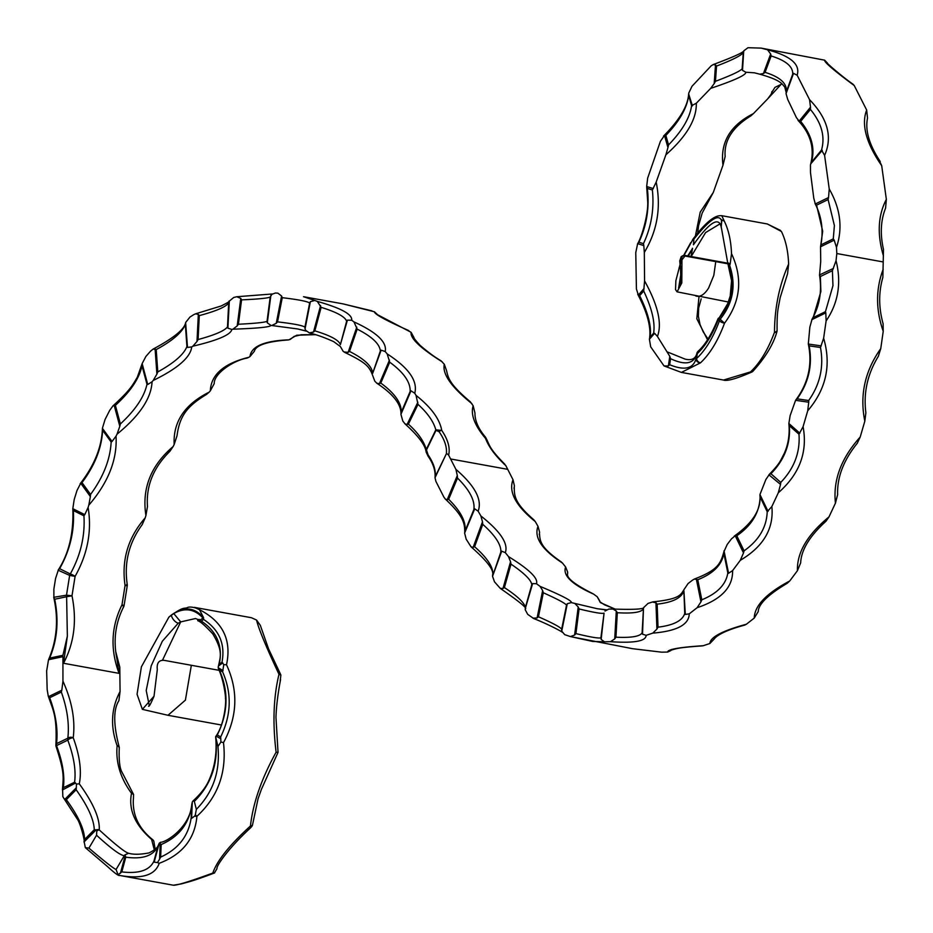 <?xml version="1.0" encoding="UTF-8"?>
<svg xmlns="http://www.w3.org/2000/svg" width="933" height="933" viewBox="0 0 933 933"><rect width="100%" height="100%" fill="white"/><g stroke="black" fill="none" stroke-linecap="round" stroke-linejoin="round"><path stroke-width="1.4" d="M882.851 277.404L883.213 261.951L836.808 253.531L836.481 247.373L834.184 240.143L820.527 246.779L820.725 261.345L819.547 275.177L820.352 276.541L820.877 291.562L813.168 317.628L825.448 311.657L832.959 285.696L832.411 270.687L836.05 260.68L836.808 253.531M745.852 72.238L754.412 72.809L759.742 74.185L763.439 73.532L770.67 53.986L767.532 49.787L761.106 48.108L747.998 47.711L743.893 50.744L743.274 52.633C741.14 55.583 732.218 60.062 716.532 66.056L715.459 81.299C731.157 75.363 740.044 71.211 742.132 68.832L742.505 70.36L745.852 72.238C746.155 75.025 734.434 80.401 710.689 88.367L714.188 83.608L715.494 64.925L713.232 64.564L711.168 65.823L691.994 86.279L688.776 93.055L688.682 95.423C687.05 107.971 679.434 121.302 665.847 135.402L668.553 144.895C682.163 130.888 689.849 117.803 691.598 105.662L696.298 103.248C696.741 119.202 686.595 136.393 665.882 154.796L667.958 147.566L664.506 135.46L660.436 141.221L647.665 178.11L646.674 186.507L647.35 188.419C649.566 207.464 646.744 225.401 638.895 242.23L643.443 243.665C651.351 226.789 654.325 208.899 652.377 190.005L656.179 182.087C661.275 207.243 657.333 230.696 644.318 252.435L643.805 245.566L637.659 243.63L635.77 252.61L636.423 289.043L638.37 295.061L639.653 295.644C648.213 312.987 651.7 326.842 650.103 337.221L653.613 333.198C655.281 322.631 651.98 308.566 643.712 291.003L644.575 280.903C657.975 305.114 662.255 323.634 657.438 336.44L654.604 333.303L649.415 339.25L650.686 346.843L664.039 365.934L668.355 365.969L669.649 364.721C684.484 370.798 693.301 368.768 696.088 358.61L696.554 358.587C705.616 350.085 713.244 337.489 719.448 320.824L718.037 320.147A4.094 3.604 -64.6 0 1 718.737 318.596L727.623 303.82L730.212 296.041L731.577 280.716L727.693 262.744L730.189 263.934L731.519 253.648C742.983 278.361 740.65 301.534 724.521 323.203L720.148 319.261C733.175 303.12 736.335 285.16 729.653 265.392L730.189 263.934M821.413 244.656L833.274 238.883L834.394 225.553L828.107 199.557L816.585 205.155L822.696 231.232L820.55 246.697C823.746 231.314 821.903 216.911 815.01 203.464L816.585 205.155M728.346 302.012L677.078 291.842L681.79 282.979L681.953 259.841L684.962 256.039L715.763 261.602L713.815 275.375L708.59 288.075C704.415 294.653 700.158 297.289 695.82 296.006M679.061 268.074L680.355 264.144M683.492 256.097L690.712 242.673M691.026 256.528L692.426 249.099L688.262 256.015M681.043 272.961L678.676 287.726M157.187 668.016A8.199 1.563 -5.1 0 1 157.187 667.993L157.304 669.614L157.187 667.993C157.024 662.57 159.321 660.016 164.056 660.331L191.347 665.287L185.399 700.135L167.975 715.296L221.378 724.999M280.46 674.081L268.552 648.878L260.319 625.343L256.563 620.037L251.397 617.716L194.274 607.348L199.452 609.669C222.789 621.6 231.816 639.968 226.509 664.774C238.51 690.735 237.507 716.696 223.5 742.645C226.836 772.384 217.984 796.922 196.933 816.27C194.845 838.919 182.262 854.605 159.205 863.305C155.111 875.224 141.956 879.283 119.716 875.469L118.083 874.722L121.803 871.9C139.017 873.929 149.746 870.291 153.992 861.007L158.097 845.765C153.77 855.713 142.994 859.526 125.78 857.182L124.999 854.803L124.311 855.643C120.555 855.514 111.295 848.715 96.542 835.233L96.775 831.175A3.056 1.423 -79.7 0 0 96.041 829.938L83.993 842.021C85.451 842.371 80.261 822.731 77.229 818.941L63.852 798.345L64.937 799.254L76.319 787.767L76.448 784.035L75.561 783.032L62.453 789.983C63.211 777.411 65.088 774.18 56.155 746.715A4.094 1.598 -20.8 0 1 56.505 745.619C62.604 761.864 64.89 775.883 63.351 787.685L74.593 782.227C76.121 770.46 73.859 756.43 67.794 740.137A4.094 1.586 -20.6 0 1 73.229 737.723C79.806 755.788 81.824 771.159 79.293 783.825C93.335 803.208 99.983 818.568 99.236 829.892C115.319 844.61 125.127 852.4 128.649 853.275L128.357 853.229M61.811 690.21L62.943 681.16C71.969 701.243 75.398 720.089 73.229 737.723A4.094 2.496 6.7 0 0 67.841 738.178A4.094 3.429 64.1 0 0 67.701 739.134A4.094 3.429 64.1 0 0 67.794 740.137L56.505 745.619A4.094 3.429 -115.9 0 1 56.423 744.616A4.094 3.429 -115.9 0 1 56.551 743.659L67.841 738.178C69.415 724.008 67.246 708.648 61.333 692.076L61.811 690.21L48.598 696.636L49.682 697.744C55.84 714.281 58.126 729.583 56.551 743.659A4.094 2.507 6.6 0 0 55.922 744.791C57.146 715.11 52.948 710.293 48.236 695.971L47.163 689.534L46.65 670.944L48.516 659.771L49.647 658.103L62.919 655.304L67.363 636.119L66.616 596.723L71.993 595.802C77.031 620.562 74.208 643.047 63.514 663.27L67.363 636.119M256.563 620.037C258.336 628.061 265.8 646.149 278.99 674.302C273.486 697.091 272.529 723.052 276.11 752.196C261.497 778.67 252.936 803.266 250.452 825.985C229.401 845.193 216.864 860.891 212.841 873.055C189.714 881.51 176.535 885.557 173.316 885.207L120.299 875.574M191.347 665.287L219.092 670.326M446.382 453.718L435.221 476.67C435.921 470.162 433.542 462.896 428.084 454.884L426.474 449.963L436.049 430.253L439.245 431.886C444.691 439.886 447.07 447.164 446.382 453.718L435.011 477.731L435.898 481.381L443.851 497.044L445.356 499.097L447.222 499.715L457.31 475.562L455.899 469.346C474.979 485.836 482.396 499.785 478.139 511.179L480.88 515.949C500.415 531.425 508.555 543.659 505.301 552.639L508.497 556.593C529.151 569.352 538.469 578.39 536.463 583.731L540.102 586.39C561.946 595.569 572.337 600.969 571.276 602.59L597.318 608.736L606.228 609.914M220.806 738.773L216.059 736.032L215.791 738.085C218.427 763.404 211.266 784.501 194.321 801.389L193.213 800.899A2.414 1.12 -79.7 0 0 192.653 801.435A2.414 1.12 -79.7 0 0 192.291 802.123L191.603 818.369L194.647 816.107A3.545 1.644 -79.7 0 0 195.347 814.766L196.35 809.354C213.086 792.397 220.281 771.439 217.949 746.493L220.923 742.015L220.678 736.895C231.349 715.04 232.002 693.371 222.625 671.9L223.768 664.646L221.996 662.208C225.413 644.05 219.267 629.775 203.581 619.419L201.388 621.121C217.027 631.618 222.987 646.021 219.267 664.331L218.38 666.302A2.076 0.968 -79.7 0 0 218.229 667.62A2.076 0.968 -79.7 0 0 218.24 667.783L218.509 668.716A4.094 1.434 157.1 0 0 218.555 669.008L218.555 669.008A4.094 1.434 157.1 0 0 218.882 669.334M162.494 660.226L180.699 621.903L178.191 623.256L162.33 641.239L151.239 665.765L146.213 690.502L149.268 705.523M133.466 794.263L121.757 771.731C119.669 767.801 118.829 759.963 119.237 748.231L119.237 748.231A4.094 4.094 0 0 0 119.004 746.307C113.36 724.579 113.325 709.36 118.899 700.671L120.065 691.528C111.167 708.357 110.187 726.41 117.126 745.689C115.61 762.296 120.404 778.169 131.518 793.307C128.299 809.564 134.982 824.924 151.578 839.397L154.365 850.08M120.065 691.528L119.786 667.107L115.774 651.817M119.062 673.358L116.847 658.488C113.173 640.155 115.447 622.929 123.657 606.812L123.657 606.812A4.094 1.015 -152.1 0 0 121.978 604.876C111.12 626.754 110.152 649.578 119.062 673.358L63.514 663.27M62.943 681.16L62.919 655.304M201.388 621.121L197.726 620.48L199.161 619.36M195.51 618.521L180.699 621.903L173.748 613.529C184.816 607.36 194.589 608.887 203.044 618.112L203.581 617.693L203.581 619.419M222.625 671.9L219.337 669.999C228.853 691.306 228.177 712.952 217.296 734.947L215.628 736.708L217.949 746.493M194.321 801.389L196.35 809.354M160.208 843.56L159.275 843.187L154.167 862.15L157.479 862.57L159.543 859.223L160.208 843.56L161.176 844.563L160.639 857.112C178.355 849.053 188.524 835.991 191.148 817.926L191.685 805.319C189.142 823.652 178.973 836.738 161.176 844.563M84.623 839.455L94.268 829.717C93.941 819.594 87.9 806.275 76.156 789.738L66.336 799.651C78.244 815.932 84.343 829.204 84.623 839.455L84.063 841.204L85.323 847.63L88.915 848.109C103.761 860.786 112.811 867.935 116.065 869.533L124.311 855.643M116.065 869.533L118.083 874.722M85.323 847.63L107.552 866.594C114.596 873.066 118.608 876.017 119.599 875.446L119.704 875.469M96.542 835.233L88.915 848.109M63.351 787.685L62.593 789.341L62.838 796.63L63.852 798.345M62.674 656.727L48.539 659.724C56.96 640.19 58.697 619.372 53.729 597.318L66.5 595.172L69.648 575.404L58.126 570.203C68.902 553.596 73.789 533.058 72.797 508.567L73.334 510.538C74.617 530.819 70.045 550.19 59.619 568.675L58.394 569.806L55.572 578.472L53.881 589.015L53.881 597.831L54.697 599.243C58.977 620.328 57.298 639.956 49.647 658.103M418.007 404.374L408.409 424.13C418.042 432.842 423.99 441.309 426.241 449.531L435.828 429.821C433.577 421.588 427.641 413.109 418.007 404.374L416.036 395.382L414.753 393.26L410.998 390.81L410.182 391.382C410.45 382.075 403.627 372.349 389.714 362.191L387.183 353.899L385.189 351.543L381.142 350.167L380.349 351.006C379.708 343.927 371.987 336.638 357.176 329.116L353.98 321.92L351.694 320.241L347.414 320.136L346.644 321.255C345.163 316.777 336.673 312.147 321.139 307.342L317.313 301.406L314.806 300.473L310.374 301.662L309.651 303.038C307.482 301.382 298.35 299.598 282.267 297.685L281.591 296.029L277.882 293.149L275.328 293.032L271.9 294.315L270.197 297.079C267.538 298.21 257.998 299.143 241.577 299.866L240.772 298.408L236.737 296.741L233.693 297.487L229.238 301.196L228.678 302.992C225.681 307.004 215.885 311.202 199.277 315.611L198.332 314.468L195.685 313.791L193.947 314.526L190.005 317.01L185.737 322.363L185.34 324.357C182.238 332.358 172.535 340.767 156.208 349.595L153.152 349.07L150.516 351.193L145.898 356.441L142.143 363.602L142.003 365.724C139.355 378.401 130.48 391.603 115.389 405.342L112.963 405.89L109.697 410.368L105.079 419.453L102.432 428.177L102.642 430.241C101.72 447.933 94.851 465.392 82.011 482.594L80.728 483.212L76.984 490.525L74.197 499.54L72.809 508.695L84.775 514.643L88.11 507.435C91.982 530.97 87.644 553.957 75.095 576.372L71.993 595.802L66.5 595.172A4.094 3.569 -101.9 0 0 66.616 596.723L54.697 599.243M102.42 428.34L112.03 441.496L116.03 436.143C117.383 459.491 108.31 482.501 88.798 505.185L88.11 507.435M88.798 505.185L90.373 496.589L80.728 483.212L80.133 483.807C94.396 465.462 101.825 446.977 102.432 428.34M112.963 405.89C131.588 388.921 132.918 384.314 137.279 377.329L142.143 363.602L147.741 384.501L152.056 381.772C151.274 398.286 139.6 415.745 117.045 434.148L116.03 436.143M117.045 434.148L119.809 426.288L114.164 405.26M153.152 349.07C173.643 338.073 184.477 329.279 185.632 322.678L187.51 347.414L191.732 346.913C190.484 357.374 177.632 368.558 153.199 380.466L152.056 381.772M153.199 380.466L156.896 374.11L155.111 348.884M195.685 313.791L221.086 306.012C233.623 299.75 227.5 301.744 229.331 301.021L227.897 328.171L231.851 329.454C230.813 334.737 217.821 340.323 192.851 346.201L191.732 346.913M192.851 346.201L196.991 341.466L198.332 314.468M270.862 295.481L267.304 322.865L270.967 325.407C270.36 327.063 257.66 328.334 232.877 329.197L231.851 329.454M232.877 329.197L237.204 325.909L240.772 298.408M272.401 293.977L236.737 296.741M306.117 330.97L297.65 328.952L270.967 325.407M271.911 325.442L276.25 323.308L281.591 296.029M310.374 301.662L305.056 328.882L305.674 330.352L309.581 333.034C316.159 334.515 324.194 337.384 333.676 341.63L340.358 346.528L343.181 351.356L344.895 352.487C366.133 362.68 369.153 366.459 372.465 374.949L374.798 381.189L376.85 383.253L379.404 383.673L389.469 360.115M309.243 332.929L313.511 332.031L320.602 305.511M344.009 351.963L348.126 352.336L356.791 327.145M410.998 390.81L400.922 414.345L402.788 420.97L404.945 423.827L407.045 424.515L417.867 402.228M416.036 395.382C431.151 407.359 439.711 419.045 441.741 430.416C448.015 439.688 450.312 447.933 448.645 455.152L455.899 469.346M448.645 455.152L446.779 453.508M315.284 334.667L296.706 335.227L288.973 339.822C264.202 340.802 251.199 346.388 249.974 356.569L248.854 357.281C223.885 363.438 211.045 374.623 210.322 390.834L209.179 392.14C184.699 404.351 173.025 421.809 174.156 444.516L173.141 446.522C150.808 465.567 141.723 488.577 145.921 515.552L145.221 517.803C128.054 537.525 121.337 560.068 125.069 585.446L121.978 604.876L124.101 605.459A4.094 4.094 0 0 1 123.657 606.812A4.094 1.015 -152.1 0 1 123.214 606.998M297.674 328.964L306.444 331.18M514.001 488.332L514.421 485.93L513.01 479.714L505.768 465.532L503.902 463.888M504.881 464.296C489.755 448.995 489.883 446.021 486.641 439.303L486.641 439.303A2.053 1.668 -20.3 0 0 485.51 438.37L485.533 437.204C478.361 428.772 474.839 420.725 474.955 413.051L473.159 405.75C470.465 414.497 474.582 425.378 485.51 438.37C488.787 447.082 495.54 456.144 505.768 465.532M473.159 405.75L470.325 401.808C449.239 383.988 448.248 378.017 446.592 370.739L444.306 364.278C442.137 373.958 451.327 387.078 471.876 403.627M444.306 364.278L441.029 360.791C435.023 357.327 428.037 352.173 420.072 345.338C415.36 340.218 413.296 337.548 413.89 337.338M413.914 337.513L411.091 332.3C410.158 338.387 420.561 348.266 442.312 361.911M411.091 332.3L377.305 314.584M377.142 314.258L374.425 311.774C374.448 314.176 385.912 320.462 408.817 330.609M374.425 311.774L342.982 303.866L371.917 310.852M342.982 303.866L303.54 296.706L314.806 300.473M317.313 301.406C341.081 308.123 352.546 314.398 351.694 320.241M353.98 321.92C376.792 332.323 387.195 342.201 385.189 351.543M387.183 353.899C408.771 367.894 417.961 381.014 414.753 393.26M478.139 511.179L474.722 508.835L473.894 509.441C475.049 500.485 469.579 490.023 457.508 478.069L448.656 499.272C460.68 511.214 466.138 521.687 465.019 530.714L464.622 533.058L466.173 539.169L471.048 546.831L473.183 547.321L482.489 521.827L480.88 515.949M513.01 479.714C508.368 491.901 515.786 505.849 535.262 521.559L538.003 526.317C533.804 537.49 541.945 549.724 562.424 563.007L565.608 566.961C562.541 575.416 571.871 584.455 593.586 594.099L597.225 596.77L600.42 602.613L615.36 609.214M605.004 611.045L608.794 609.074L612.993 609.051L616.293 611.022L617.319 612.724L615.943 637.192C631.256 637.939 639.98 636.481 642.114 632.807L642.522 634.183L646.137 635.338L652.785 633.122L656.925 629.064L655.946 602.788L652.389 602.03L648.038 603.406L643.793 607.465M652.389 602.03L653.403 601.82C680.192 599.033 680.787 594.613 684.041 589.528L688.053 583.58L692.554 580.116L694.514 579.008L697.756 579.731L701.814 599.802C717.349 593.446 726.026 584.478 727.822 572.909L728.568 573.27L732.592 570.611L740.301 560.313L743.508 552.942L735.216 535.752L734.189 536.172C752.698 523.075 761.281 509.465 759.928 495.353L760.103 496.951C759.567 512.462 751.8 525.396 736.802 535.764L744.067 550.832C758.937 540.312 766.646 527.262 767.206 511.704L771.859 506.537L778.32 492.764L780.524 484.402L768.909 474.815C780.233 463.13 780.163 461.124 784.221 453.508C788.257 444.54 789.819 434.661 788.898 423.885L789.353 425.705C790.659 443.77 784.525 459.771 770.938 473.731L780.769 482.408C794.193 468.413 800.269 452.353 798.986 434.218L803.08 426.684L807.71 410.812L808.736 402.216L795.581 400.315L790.158 415.535L788.863 423.5L799.838 433.204M694.514 579.008C718.13 569.911 720.556 563.579 723.856 551.893L727.227 544.429L731.449 538.889L735.216 535.752L736.802 535.764M768.057 511.366L759.952 494.548L765.853 479.55L769.305 474.489L770.938 473.731M795.592 400.292C808.351 383.218 812.585 364.453 808.316 343.974L809.856 327.098L812.083 319.109C819.664 305.802 822.125 291.084 819.489 274.932L833.426 268.424M632.539 648.692L661.579 652.167L632.539 648.692L570.856 636.668M661.579 652.167L667.655 652.062L670.85 650.558M671.748 649.426L671.107 650.161C676.845 648.563 677.58 647.63 702.316 645.881L703.26 645.706C679.387 647.257 667.515 649.38 667.655 652.062M703.26 645.706L709.896 643.502L714.2 639.012C714.013 639.56 716.357 632.667 744.581 625.145L746.365 624.247C722.34 630.778 710.176 637.204 709.896 643.502M746.365 624.247L754.249 618.078L758.214 611.616C758.564 604.024 768.209 594.601 787.137 583.335L789.715 580.991C766.355 593.4 754.54 605.762 754.249 618.078M789.715 580.991L797.423 570.693L800.666 562.844C801.225 549.957 809.657 536.078 825.973 521.232L828.982 516.905C807.383 534.702 796.864 552.628 797.423 570.693M828.982 516.905L835.443 503.132L837.636 494.583C837.006 477.393 843.549 460.272 857.275 443.245L860.191 437.052C841.181 458.173 832.936 480.203 835.443 503.132M860.191 437.052L864.821 421.191L865.871 412.736C863.317 392.851 867.48 374.028 878.361 356.254L880.752 348.615C864.879 371.054 859.573 395.254 864.821 421.191M880.752 348.615L883.224 331.308L883.108 323.763C878.676 307.89 878.559 292.53 882.77 277.684M883.189 269.24C875.702 289.078 875.714 309.768 883.224 331.308M836.05 260.68C841.601 282.886 838.289 302.968 826.113 320.929L825.81 312.858L811.792 319.681L813.168 317.628M821.238 345.898L808.328 344.032L809.144 345.851C812.713 365.013 808.713 382.682 797.132 398.858L808.666 400.525C820.084 384.408 824.014 366.727 820.469 347.484L823.629 338.236L826.113 320.929M823.629 338.236C831.49 364.99 826.171 389.189 807.71 410.812M803.08 426.684C807.791 452.108 799.534 474.139 778.32 492.764M771.859 506.537C773.982 528.638 763.462 546.563 740.301 560.313M732.592 570.611C732.965 587.335 721.139 599.697 697.126 607.698L700.951 601.878L696.333 578.985M685.312 614.415L683.901 590.706C681.696 597.925 672.786 602.403 657.147 604.152L658.01 627.186C673.591 625.25 682.501 620.678 684.74 613.447L685.312 614.415L689.242 613.867L697.126 607.698M689.242 613.867C688.951 624.725 676.798 631.14 652.785 633.122M646.137 635.338C645.998 641.193 634.125 643.315 610.532 641.682L614.73 638.883L616.293 611.022M601.155 639.432L604.059 613.133C602.298 613.949 593.971 612.561 579.078 608.946L575.906 633.6C590.752 637.204 599.079 638.592 600.899 637.764L601.155 639.432L604.467 641.787L610.532 641.682M604.467 641.787L592.677 641.449L570.425 636.574L574.611 635.058L578.215 606.975L575.264 603.896M571.276 602.59L567.287 603.709L566.518 605.179C565.27 603.289 557.526 599.161 543.309 592.758L538.446 616.771C552.639 623.046 560.371 627.198 561.654 629.204L561.736 631.116L564.663 634.65L570.425 636.574M536.463 583.731L532.626 583.568L531.798 584.723C531.274 580.081 524.346 573.224 511.004 564.138L504.391 587.568C517.768 596.362 524.743 603.068 525.326 607.675L525.232 609.774L527.716 614.357L533.758 618.591C547.1 623.699 562.401 631.793 562.342 632.341M505.301 552.639L501.697 551.193L500.858 552.021C501.266 544.732 495.248 535.495 482.769 524.334L474.605 546.715C487.061 557.736 493.137 566.844 492.811 574.063L492.531 576.302L494.502 581.842L500.31 588.408L502.992 588.466L510.538 561.736L508.497 556.593M533.023 618.182L537.093 617.961L542.644 590.542L540.102 586.39M643.922 607.22C644.435 609.156 634.253 609.774 613.378 609.062L612.993 609.051M788.63 264.027C788.117 251.094 785.714 240.259 781.422 231.501L767.346 223.978L721.745 215.686L724.3 221.133L721.827 219.92L721.536 220.538C718.69 213.424 709.477 219.617 693.907 239.116L693.441 244.773C708.882 222.999 718.095 216.748 721.081 226.008L727.693 262.744L728.813 264.984C735.379 284.833 732.02 302.7 718.737 318.596L720.148 319.261A4.094 3.604 -64.6 0 0 719.448 320.824A4.094 1.271 20.1 0 0 724.521 323.203C718.037 340.65 710.025 353.875 700.485 362.844L681.393 372.407L723.518 380.058L750.47 371.917A4.094 3.091 47.3 0 0 752.884 371.322C765.398 357.444 773.387 344.324 776.839 331.95A4.094 1.271 -159.9 0 1 774.495 332.276A4.094 1.924 -3.1 0 0 777.084 330.317C776.956 310.724 777.97 309.873 780.175 297.615L787.557 273.777L788.63 264.027C779.335 284.962 774.623 307.703 774.495 332.276C768.011 349.723 760.01 362.949 750.47 371.917A4.094 2.169 -114.8 0 0 751.823 372.034L751.823 372.034C736.499 378.705 727.064 381.375 723.518 380.058M724.3 221.133C728.603 229.891 731.005 240.726 731.519 253.648M767.532 49.787C790.648 55.945 800.514 64.412 797.144 75.2L809.552 99.656C827.723 118.479 832.737 137.046 824.597 155.356L829.239 189.002C840.481 208.619 842.896 228.072 836.481 247.373M883.213 261.951L883.481 249.414C880.017 234.066 880.717 220.316 885.569 208.164L886.35 199.382C877.988 215.43 877.02 234.276 883.434 255.899M761.106 48.108L824.644 60.167C824.061 62.021 833.927 70.488 854.255 85.568L866.664 110.036C861.124 124.544 866.139 143.111 881.708 165.724L886.35 199.382M699.004 296.682L696.823 318.748L707.529 339.764M697.791 232.422L698.514 225.926L702.199 213.051L713.29 192.455L700.216 212.153L695.528 235.338M713.29 192.455L722.993 165.176L725.151 156.476C723.868 140.755 732.44 127.215 750.867 115.879L753.409 113.616C730.201 125.279 720.066 142.469 722.993 165.176M753.409 113.616L767.812 98.735L771.299 93.976L771.953 91.551M781.737 83.678L767.812 98.735M824.597 155.356L821.518 150.026C825.32 136.615 821.623 123.086 810.427 109.429L800.677 121.372C811.792 135.063 815.337 148.779 811.325 162.505L810.462 164.803L810.474 172.418L813.763 198.146L815.314 203.977L828.539 197.551L829.239 189.002M797.144 75.2L793.54 73.38L792.712 74.174C793.085 66.605 785.901 60.528 771.148 55.968L765.083 72.354C779.86 76.938 786.951 83.247 786.367 91.294L786.053 93.615L787.709 99.423L796.409 117.605L799.149 121.138L810.509 107.213L809.552 99.656M696.298 103.248L710.689 88.367M656.179 182.087L665.882 154.796M644.575 280.903L644.318 252.435M668.355 365.969L669.801 356.324L657.438 336.44M667.503 351.998L685.137 359.123C691.726 360.686 695.656 358.704 696.916 353.199A4.094 3.569 15.2 0 0 696.834 353.654C693.989 363.917 685.23 365.596 670.559 358.68L669.649 364.721M721.069 226.486L720.136 223.78L705.581 232.585L691.201 256.47M718.538 318.083A4.094 4.094 0 0 0 717.78 319.319A4.094 1.388 -158.8 0 0 718.037 320.147C712.322 334.784 705.406 345.945 697.301 353.63L696.554 358.587A4.094 3.091 -132.7 0 0 700.485 362.844A4.094 3.569 15.2 0 1 696.088 358.61L697.301 353.63A4.094 3.079 47.1 0 1 698.082 351.274A4.094 4.094 0 0 0 696.916 353.199A4.094 3.569 15.2 0 1 697.557 351.986M664.039 365.934L681.393 372.407M638.895 242.23L637.519 243.886C641.671 237.542 648.295 214.438 647.724 202.053L646.674 186.507L653.275 188.583M650.103 337.221L649.473 338.959C651.327 327.553 647.409 312.648 637.717 294.257L638.37 295.061L644.062 288.53M665.847 135.402L663.561 136.066C679.527 120.007 687.889 105.977 688.659 93.953L692.426 105.861M759.742 74.185L760.01 74.267C783.184 80.739 782.239 85.078 784.676 86.816L786.146 92.297L792.712 74.174M680.367 264.261L682.326 255.852L684.565 255.409L715.366 260.995M728.568 573.27L724.031 550.832L723.845 553.222C722.084 564.733 713.383 573.562 697.756 579.731M642.522 634.183L643.455 608.829C641.379 612.351 632.667 613.646 617.319 612.724M389.714 362.191L380.792 383.066C394.741 393.26 401.563 402.986 401.26 412.258L410.182 391.382M357.176 329.116L349.502 351.438C364.371 358.937 372.092 366.237 372.664 373.34L380.349 351.006M321.139 307.342L314.853 330.853C330.457 335.588 338.959 340.183 340.382 344.639L346.644 321.255M282.267 297.685L277.533 321.873C293.685 323.739 302.817 325.512 304.928 327.168L309.651 303.038M241.577 299.866L238.405 324.241C254.896 323.424 264.436 322.456 267.036 321.349L270.197 297.079M199.277 315.611L198.088 339.542C214.765 335.017 224.561 330.795 227.489 326.9L228.678 302.992M156.208 349.595L157.794 371.94C174.156 362.867 183.871 354.4 186.915 346.551L185.34 324.357M115.389 405.342L120.38 423.967C135.472 409.937 144.335 396.688 146.971 384.233L142.003 365.724M82.011 482.594L90.559 494.443C103.341 476.985 110.211 459.514 111.155 442.032L102.642 430.241M59.619 568.675L70.278 573.97A4.094 0.723 29.7 0 1 75.095 576.372L69.648 575.404A4.094 3.592 -63.6 0 1 70.278 573.97C80.623 555.298 85.171 535.915 83.935 515.809L73.334 510.538M428.084 454.884A2.053 1.446 145.5 0 0 428.107 456.237L428.107 456.237C433.239 463.573 435.559 470.64 435.035 477.439M436.049 430.253A2.053 0.933 -154.1 0 1 435.828 429.821L441.741 430.416A2.053 1.446 145.5 0 0 439.245 431.886M669.801 356.324L670.559 358.68M825.448 311.657L825.81 312.858M797.132 398.858L795.592 400.28M808.666 400.525L808.736 402.216M780.769 482.408L780.524 484.402M744.067 550.832L743.508 552.942M701.814 599.802L700.951 601.878M833.274 238.883L834.184 240.143M828.539 197.551L828.107 199.557M810.509 107.213L810.427 109.429M800.677 121.372L799.149 121.138M798.007 120.357C810.485 133.547 814.731 148.044 810.73 163.846L822.265 150.33M770.67 53.986L771.148 55.968M765.083 72.354L763.439 73.532M715.494 64.925L716.532 66.056M715.459 81.299L714.188 83.608M742.505 70.36L743.694 51.128M668.553 144.895L667.958 147.566M643.443 243.665L643.805 245.566M653.613 333.198L654.604 333.303M655.946 602.788L657.147 604.152M658.01 627.186L656.925 629.064M615.943 637.192L614.73 638.883M578.215 606.975L579.078 608.946M575.906 633.6L574.611 635.058M542.644 590.542L543.309 592.758M538.446 616.771L537.093 617.961M561.736 631.116L567.287 603.709M510.538 561.736L511.004 564.138M504.391 587.568L502.992 588.466M500.31 588.408C519.693 601.878 527.985 608.713 525.186 608.922L532.626 583.568M482.489 521.827L482.769 524.334M474.605 546.715L473.183 547.321M500.858 552.021L492.531 576.302L501.697 551.193M457.31 475.562L457.508 478.069M448.656 499.272L447.222 499.715M473.894 509.441L464.751 531.752C464.646 523.366 463.689 516.206 445.356 499.097M693.441 244.773L693.907 239.116M721.536 220.538L721.186 227.582L721.827 219.92M687.691 255.922L692.566 248.411M692.368 248.26L692.426 249.099M693.149 238.976L684.041 255.327M693.359 238.918L692.578 240.539M408.409 424.13L407.045 424.515M426.474 449.963A2.053 0.933 25.9 0 1 426.241 449.531L426.136 452.097L427.92 455.537M84.775 514.643L83.935 515.809M66.336 799.651L64.937 799.254M76.319 787.767L76.156 789.738M94.268 829.717L95.411 829.752M96.041 829.938A4.094 3.709 2.4 0 1 99.236 829.892A4.094 2.181 -50.4 0 0 96.775 831.175M76.448 784.035L79.293 783.825M74.593 782.227L75.561 783.032M160.639 857.112L159.543 859.223M192.291 802.123L191.836 804.153C190.285 826.591 166.844 842.196 160.453 842.324L159.345 843.07M191.685 805.319L191.836 804.153M154.167 862.15L153.992 861.007M158.097 845.765L159.275 843.187M195.347 814.766A4.094 1.108 50.6 0 0 196.933 816.27A4.094 2.659 -174.1 0 1 194.647 816.107M159.205 863.305L157.479 862.57M128.649 853.275L124.999 854.803M222.707 662.873L218.462 666.057C220.118 657.252 223.582 651.805 212.782 633.904C205.295 625.775 200.28 621.39 197.761 620.725L197.726 620.48M203.044 618.112L199.685 620.258M223.768 664.646L226.509 664.774M157.304 669.614L154.027 696.228L142.364 709.348L137.058 694.269L141.396 666.827L168.861 617.168L171.287 615.127C183.533 606.158 194.286 607.01 203.581 617.693L199.452 609.669M112.03 441.496L111.155 442.032M90.559 494.443L90.373 496.589M147.741 384.501L146.971 384.233M120.38 423.967L119.809 426.288M187.51 347.414L186.915 346.551M157.794 371.94L156.896 374.11M227.897 328.171L227.489 326.9M198.088 339.542L196.991 341.466M267.304 322.865L267.036 321.349M238.405 324.241L237.204 325.909M305.056 328.882L304.928 327.168M277.533 321.873L276.25 323.308M347.414 320.136L340.382 344.639M314.853 330.853L313.511 332.031M381.142 350.167L372.664 373.34M349.502 351.438L348.126 352.336M401.26 412.258L400.957 413.774C401.085 404.129 393.05 393.948 376.85 383.253M380.792 383.066L379.404 383.673M220.923 742.015L223.5 742.645M219.337 669.999L218.509 668.716M193.213 800.899A4.094 1.213 -130.9 0 1 193.353 800.642C200.875 793.703 206.076 786.939 208.934 780.361C214.893 766.949 217.132 752.523 215.651 737.07M280.168 680.927L280.891 675.014L279.818 673.241L280.891 675.014L278.99 674.302M173.363 885.219L181.457 883.878C189.247 881.673 192.163 881.37 214.357 873.031L216.981 868.693C216.013 865.917 229.658 846.931 250.464 827.944L251.758 826.486A3.545 1.644 -79.7 0 0 252.47 825.145L258.033 798.858L261.392 789.4L278.034 752.383L275.958 717.279C276.366 706.164 277.906 693.604 280.565 679.621M155.181 849.357L153.887 841.554A3.056 1.423 -79.7 0 0 153.607 840.738A3.056 1.423 -79.7 0 0 153.152 840.306A4.094 2.309 130.9 0 0 152.767 839.735A4.094 2.309 130.9 0 0 151.578 839.397A4.094 3.732 -172.4 0 1 153.887 841.554M153.607 840.738A4.094 4.094 0 0 0 152.767 839.735C138.574 828.434 132.136 814.567 133.442 798.158L133.571 794.415L131.518 793.307M145.921 515.552L147.472 506.537C145.968 485.941 153.444 467.526 169.888 451.315L173.141 446.522M145.221 517.803L142.166 524.673C128.964 542.749 123.996 562.681 127.238 584.466A4.094 0.7 170.6 0 1 125.069 585.446L127.226 585.854L124.101 605.459M174.156 444.516L177.013 435.781C179.626 415.99 187.032 406.217 206.438 394.472L209.179 392.14M210.322 390.834L214.228 383.603C213.809 373.492 233.74 360.325 247.023 358.109L248.854 357.281M249.974 356.569L254.336 351.274C255.7 345.793 265.252 341.618 288.04 339.962L288.973 339.822M290 339.565L294.315 336.277M287.107 339.904L288.04 339.962M535.262 521.559L533.816 519.774C514.771 503.214 514.281 496.146 514.27 487.318M539.274 534.597L539.601 532.207L538.003 526.317M562.424 563.007L561.188 561.864C539.904 547.1 540.09 540.907 539.484 533.641M567.497 574.401L567.649 572.104L565.608 566.961M593.586 594.099L592.77 593.621C574.401 584.373 566.016 577.644 567.649 573.445M599.756 600.922L597.225 596.77M781.422 231.501L779.685 230.019M827.501 63.187L824.644 60.167M854.255 85.568L852.914 84.122C842.931 77.357 824.399 61.228 827.431 63.094L827.641 63.596M880.216 161.514C869.229 144.848 864.996 130.387 867.515 118.129L866.664 110.036M881.708 165.724L879.387 160.709M752.185 371.766A4.094 2.169 -114.8 0 1 751.823 372.034A4.094 4.094 0 0 0 752.884 371.322M725.046 155.158L725.151 156.476M708.007 339.006L703.249 331.926L700.018 324.486L698.374 316.252L698.654 308.053L701.184 298.898M126.876 584.245A4.094 0.7 170.6 0 1 127.238 584.466A4.094 4.094 0 0 1 127.226 585.854M119.237 748.231A4.094 2.496 -173.3 0 0 117.126 745.689A4.094 1.586 159.4 0 1 119.004 746.307M212.841 873.055L214.602 872.938M252.47 825.145A4.094 2.729 -179.8 0 1 250.452 825.985A4.094 1.306 47 0 0 251.758 826.486M278.034 752.383L276.11 752.196M178.191 623.256A8.199 5.295 -126.8 0 1 171.287 615.127L173.748 613.529M681.953 259.841L679.854 260.89L680.985 270.838M684.565 255.409L684.962 256.039M727.857 263.199L684.705 255.374L681.23 256.587L679.889 260.855M728.09 263.841L715.763 261.602M832.411 270.687L820.352 276.541M218.24 667.783L223.057 670.547M120.415 873.276L125.209 855.491M61.333 692.076L49.682 697.744M450.627 458.978L507.739 469.346M474.722 508.835L464.622 533.058M793.54 73.38L786.053 93.615M811.325 162.505L821.518 150.026M742.132 68.832L743.274 52.633M691.598 105.662L688.682 95.423M652.377 190.005L647.35 188.419M643.712 291.003L639.653 295.644M729.653 265.392L728.813 264.984M820.469 347.484L809.144 345.851M798.986 434.218L789.353 425.705M767.206 511.704L760.103 496.951M727.822 572.909L723.845 553.222M684.74 613.447L683.901 590.706M642.114 632.807L643.455 608.829M600.899 637.764L604.059 613.133M561.654 629.204L566.518 605.179M525.326 607.675L531.798 584.723M125.78 857.182L121.803 871.9M217.296 734.947L220.678 736.895M219.267 664.331L221.996 662.208M597.33 608.736L606.788 609.844M717.78 319.319C711.622 334.434 705.056 345.093 698.082 351.274M743.834 50.895C742.901 52.715 732.697 57.275 713.232 64.564M492.577 575.136C494.187 570.226 487.003 560.791 471.048 546.831M721.745 215.686C719.063 215.675 711.506 214.24 692.589 239.688M404.945 423.827C418.334 435.851 425.401 445.274 426.136 452.085L428.107 456.237M55.922 744.791A4.094 4.094 0 0 0 56.155 746.715M128.591 853.263C133.547 854.675 140.347 854.57 149 852.914C155.03 849.94 158.237 847.106 158.633 844.412M218.229 667.62A4.094 4.094 0 0 0 218.555 669.008C223.768 679.982 225.868 697.464 225.459 698.782C226.264 700.077 224.911 724.078 215.768 736.464M193.353 800.642A4.094 4.094 0 0 0 192.653 801.435M776.839 331.95A4.094 4.094 0 0 0 777.084 330.317M771.813 92.402L774.938 87.399L782.029 83.923M599.861 601.797L604.561 604.841L615.5 609.226M767.346 223.978L780.501 230.404M485.533 437.204L486.641 439.303M315.389 334.702L301.184 334.76L294.222 336.428M142.364 709.348L167.928 715.273M168.861 617.168C184.058 605.529 184.431 609.167 187.393 607.57C189.399 606.648 192.711 606.963 197.318 608.514M199.382 620.083L195.487 618.521M154.027 696.228C150.878 703.599 149.058 706.922 148.534 706.199L149.117 706.001M677.078 291.842L675.527 289.615L675.865 280.716L680.285 263.724M683.691 255.35L690.735 242.65M681.23 256.587L679.749 260.902C681.393 276.565 680.997 285.545 678.559 287.842L678.827 287.807"/></g></svg>

